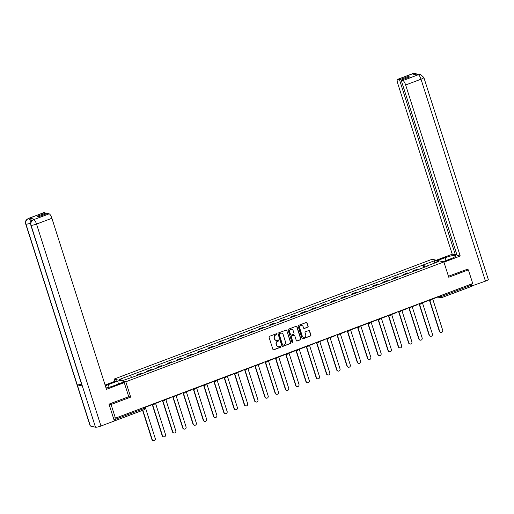 <?xml version="1.0" encoding="UTF-8"?>
<svg xmlns="http://www.w3.org/2000/svg" width="514" height="514" viewBox="0 0 514 514"><rect width="100%" height="100%" fill="white"/><g stroke="black" fill="none" stroke-linecap="round" stroke-linejoin="round"><path stroke-width="0.77" d="M276.93 334.055A0.501 0.475 102.8 0 0 276.326 333.753L269.464 336.336A0.72 0.681 102.8 0 0 269.034 337.255L272.908 349.391A0.72 0.681 102.8 0 0 273.769 349.822L280.631 347.233A0.501 0.475 102.8 0 0 280.593 346.275A0.501 0.475 102.8 0 0 280.329 346.295L279.443 346.629A2.3 2.172 102.8 0 1 276.686 345.247L276.365 344.239A2.3 2.172 102.8 0 1 277.74 341.302L278.633 340.968A0.501 0.475 102.8 0 0 278.594 340.005A0.501 0.475 102.8 0 0 278.331 340.024L277.444 340.358A2.3 2.172 102.8 0 1 274.688 338.977L274.36 337.968A2.3 2.172 102.8 0 1 275.742 335.032L276.628 334.698A0.501 0.475 102.8 0 0 276.93 334.055M276.127 340.409A2.3 2.172 102.8 0 1 274.45 338.925L274.129 337.91A2.3 2.172 102.8 0 1 275.504 334.974L276.397 334.64A0.501 0.475 102.8 0 0 276.468 333.721M273.281 349.809A0.72 0.681 102.8 0 0 273.532 349.771L280.4 347.181A0.501 0.475 102.8 0 0 280.471 346.263M278.125 346.68A2.3 2.172 102.8 0 1 276.455 345.196L276.127 344.181A2.3 2.172 102.8 0 1 277.509 341.245L278.395 340.911A0.501 0.475 102.8 0 0 278.472 339.992M307.7 327.257A0.72 0.681 102.8 0 0 308.13 326.339L307.044 322.933A0.72 0.681 102.8 0 0 306.183 322.503L298.563 325.375A0.72 0.681 102.8 0 0 298.133 326.294L302.007 338.424A0.72 0.681 102.8 0 0 302.868 338.861L310.488 335.989A0.72 0.681 102.8 0 0 310.919 335.07L309.608 330.958A0.72 0.681 102.8 0 0 308.747 330.528L305.483 331.755A0.72 0.681 102.8 0 0 305.053 332.674L305.702 334.71A1.921 1.818 102.8 0 1 303.549 337.235A1.921 1.818 102.8 0 1 302.245 336.015L299.701 328.022A1.921 1.818 102.8 0 1 301.853 325.497A1.921 1.818 102.8 0 1 303.151 326.724L303.581 328.054A0.72 0.681 102.8 0 0 304.442 328.485L307.468 327.2A0.72 0.681 102.8 0 0 307.899 326.281L306.813 322.882A0.72 0.681 102.8 0 0 306.44 322.458M109.193 404.068L111.075 404.492L130.684 397.104L125.795 381.786L443.878 261.934L448.767 277.252L468.376 269.863L472.739 283.535L115.438 418.165L113.356 417.689L114.037 419.822L143.843 408.591L144.768 408.039L144.505 407.21M111.075 404.492L115.438 418.165M286.96 330.502A0.72 0.681 102.8 0 0 286.099 330.072L278.479 332.944A0.72 0.681 102.8 0 0 278.048 333.862L281.916 345.993A0.72 0.681 102.8 0 0 282.777 346.43L290.404 343.558A0.72 0.681 102.8 0 0 290.834 342.639L286.722 330.451A0.72 0.681 102.8 0 0 286.349 330.027M288.521 329.159L296.141 326.287A0.72 0.681 102.8 0 1 297.002 326.718L300.876 338.854A0.72 0.681 102.8 0 1 300.446 339.773L297.182 341A0.72 0.681 102.8 0 1 296.321 340.57L294.753 335.648A0.72 0.681 102.8 0 0 293.892 335.218L291.727 336.034A0.72 0.681 102.8 0 0 291.297 336.946L292.929 342.073A0.501 0.475 102.8 0 1 292.37 342.735A0.501 0.475 102.8 0 1 292.029 342.414L288.091 330.078A0.72 0.681 102.8 0 1 288.521 329.159M114.77 381.362L114.057 379.114L432.139 259.262L443.878 261.934M468.376 269.863L466.494 269.439M471.017 284.184L471.338 285.193A1.465 0.411 69.4 0 1 471.383 286.452A1.465 0.411 69.4 0 1 471.306 286.459M114.172 420.356A1.465 0.411 -110.6 0 0 114.037 419.822M141.697 373.774A3.367 0.938 -110.6 0 0 141.434 373.639L137.09 375.278A3.367 0.938 69.4 0 1 137.354 375.406M137.09 375.278L136.371 375.111L136.563 375.708M141.434 373.639L140.714 373.472L136.371 375.111M146.831 371.84L146.638 371.243L147.351 371.41A3.367 0.938 69.4 0 1 147.621 371.538M151.964 369.907A3.367 0.938 -110.6 0 0 151.694 369.772L150.981 369.605L146.638 371.243M157.091 367.973L156.905 367.375L157.618 367.542A3.367 0.938 69.4 0 1 157.882 367.671M162.225 366.039A3.367 0.938 -110.6 0 0 161.961 365.904L161.248 365.737L156.905 367.375M167.358 364.105L167.166 363.507L167.885 363.674A3.367 0.938 69.4 0 1 168.149 363.803M172.492 362.171A3.367 0.938 -110.6 0 0 172.229 362.036L171.509 361.869L167.166 363.507M177.626 360.237L177.433 359.639L178.146 359.806A3.367 0.938 69.4 0 1 178.416 359.941M182.759 358.303A3.367 0.938 -110.6 0 0 182.489 358.168L181.776 358.001L177.433 359.639M187.886 356.369L187.7 355.772L188.413 355.939A3.367 0.938 69.4 0 1 188.677 356.074M193.02 354.435A3.367 0.938 -110.6 0 0 192.756 354.3L192.043 354.14L187.7 355.772M198.153 352.501L197.961 351.904L198.68 352.071A3.367 0.938 69.4 0 1 198.944 352.206M203.287 350.567A3.367 0.938 -110.6 0 0 203.024 350.432L202.304 350.272L197.961 351.904M208.414 348.633L208.228 348.036L208.941 348.203A3.367 0.938 69.4 0 1 209.211 348.338M213.554 346.699A3.367 0.938 -110.6 0 0 213.284 346.564L212.571 346.404L208.228 348.036M218.681 344.765L218.495 344.168L219.208 344.335A3.367 0.938 69.4 0 1 219.472 344.47M223.815 342.832A3.367 0.938 -110.6 0 0 223.551 342.697L222.832 342.536L218.495 344.168M228.948 340.898L228.756 340.3L229.475 340.467A3.367 0.938 69.4 0 1 229.739 340.602M234.082 338.964A3.367 0.938 -110.6 0 0 233.819 338.829L233.099 338.668L228.756 340.3M239.209 337.03L239.023 336.432L239.736 336.599A3.367 0.938 69.4 0 1 240.006 336.734M244.349 335.096A3.367 0.938 -110.6 0 0 244.079 334.961L243.366 334.8L239.023 336.432M249.476 333.162L249.29 332.564L250.003 332.731A3.367 0.938 69.4 0 1 250.267 332.866M254.61 331.228A3.367 0.938 -110.6 0 0 254.346 331.093L253.627 330.932L249.29 332.564M259.743 329.294L259.551 328.697L260.27 328.864A3.367 0.938 69.4 0 1 260.534 328.999M264.877 327.36A3.367 0.938 -110.6 0 0 264.614 327.225L263.894 327.065L259.551 328.697M270.004 325.426L269.818 324.829L270.531 324.996A3.367 0.938 69.4 0 1 270.801 325.131M275.144 323.492A3.367 0.938 -110.6 0 0 274.874 323.357L274.161 323.197L269.818 324.829M280.271 321.558L280.085 320.961L280.798 321.128A3.367 0.938 69.4 0 1 281.062 321.263M285.405 319.624A3.367 0.938 -110.6 0 0 285.142 319.49L284.422 319.329L280.085 320.961M290.538 317.691L290.346 317.093L291.065 317.26A3.367 0.938 69.4 0 1 291.329 317.395M295.672 315.757A3.367 0.938 -110.6 0 0 295.409 315.622L294.689 315.461L290.346 317.093M300.799 313.823L300.613 313.225L301.326 313.392A3.367 0.938 69.4 0 1 301.596 313.527M305.939 311.889A3.367 0.938 -110.6 0 0 305.669 311.754L304.956 311.593L300.613 313.225M311.066 309.955L310.88 309.357L311.593 309.524A3.367 0.938 69.4 0 1 311.857 309.659M316.2 308.021A3.367 0.938 -110.6 0 0 315.937 307.886L315.217 307.725L310.88 309.357M321.334 306.087L321.141 305.489L321.86 305.657A3.367 0.938 69.4 0 1 322.124 305.791M326.467 304.153A3.367 0.938 -110.6 0 0 326.204 304.018L325.484 303.858L321.141 305.489M331.594 302.219L331.408 301.622L332.121 301.789A3.367 0.938 69.4 0 1 332.391 301.924M336.734 300.285A3.367 0.938 -110.6 0 0 336.464 300.15L335.751 299.99L331.408 301.622M341.861 298.351L341.675 297.754L342.388 297.921A3.367 0.938 69.4 0 1 342.652 298.056M346.995 296.417A3.367 0.938 -110.6 0 0 346.732 296.282L346.012 296.122L341.675 297.754M352.129 294.483L351.936 293.886L352.655 294.053A3.367 0.938 69.4 0 1 352.919 294.188M357.262 292.55A3.367 0.938 -110.6 0 0 356.999 292.415L356.279 292.254L351.936 293.886M362.389 290.616L362.203 290.018L362.916 290.185A3.367 0.938 69.4 0 1 363.186 290.32M367.529 288.682A3.367 0.938 -110.6 0 0 367.259 288.547L366.546 288.386L362.203 290.018M372.656 286.748L372.464 286.15L373.183 286.317A3.367 0.938 69.4 0 1 373.447 286.452M377.79 284.814A3.367 0.938 -110.6 0 0 377.527 284.679L376.807 284.518L372.464 286.15M382.924 282.88L382.731 282.282L383.45 282.449A3.367 0.938 69.4 0 1 383.714 282.584M388.057 280.946A3.367 0.938 -110.6 0 0 387.794 280.811L387.074 280.65L382.731 282.282M393.184 279.012L392.998 278.415L393.711 278.582A3.367 0.938 69.4 0 1 393.981 278.716M398.324 277.078A3.367 0.938 -110.6 0 0 398.054 276.943L397.341 276.783L392.998 278.415M403.451 275.144L403.259 274.547L403.978 274.714A3.367 0.938 69.4 0 1 404.242 274.849M408.585 273.21A3.367 0.938 -110.6 0 0 408.322 273.075L407.602 272.915L403.259 274.547M413.719 271.276L413.526 270.679L414.245 270.846A3.367 0.938 69.4 0 1 414.509 270.981M418.852 269.342A3.367 0.938 -110.6 0 0 418.589 269.207L417.869 269.047L413.526 270.679M425.02 267.017L423.664 264.813L434.715 260.643L438.66 261.542L427.609 265.712L428.162 265.834L134.816 376.364L123.212 380.405L119.267 379.505L130.325 375.342L131.513 377.276M423.664 264.813L130.325 375.342M125.795 381.786L114.057 379.114M130.684 397.104L128.725 396.66M423.979 267.409L423.112 264.684M427.609 265.712L427.603 266.046M434.182 263.232L434.715 260.643M282.289 346.417A0.72 0.681 102.8 0 0 282.546 346.372L290.166 343.5A0.72 0.681 102.8 0 0 290.596 342.581L286.722 330.451M279.487 333.618A0.501 0.475 102.8 0 0 279.186 334.261L282.584 344.913A0.501 0.475 102.8 0 0 283.188 345.215L284.126 344.862A2.3 2.172 102.8 0 0 285.501 341.926L283.182 334.646A2.3 2.172 102.8 0 0 280.426 333.265L279.25 333.567A0.501 0.475 102.8 0 0 278.954 334.209L279.186 334.261M282.816 345.19A0.501 0.475 102.8 0 1 282.353 344.862L278.954 334.209M281.505 333.156A2.3 2.172 102.8 0 0 280.188 333.213L280.426 333.265M279.25 333.567L280.188 333.213M296.694 340.988A0.72 0.681 102.8 0 0 296.951 340.949L300.208 339.715A0.72 0.681 102.8 0 0 300.639 338.797L296.764 326.666A0.72 0.681 102.8 0 0 296.398 326.242M294.143 335.173A0.72 0.681 102.8 0 0 293.655 335.16L291.489 335.976A0.72 0.681 102.8 0 0 291.059 336.895L292.929 342.073M292.254 342.69A0.501 0.475 102.8 0 0 292.697 342.022M293.121 330.541A1.921 1.818 102.8 0 0 290.05 329.93A1.921 1.818 102.8 0 0 289.665 331.838L290.564 334.659A0.72 0.681 102.8 0 0 291.425 335.089L293.59 334.273A0.72 0.681 102.8 0 0 294.021 333.355L293.121 330.541M291.701 329.294A1.921 1.818 102.8 0 0 289.433 331.787L289.665 331.838M290.937 335.077A0.72 0.681 102.8 0 1 290.326 334.601L289.433 331.787M303.947 328.472A0.72 0.681 102.8 0 0 304.204 328.433L307.468 327.2M301.737 325.478A1.921 1.818 102.8 0 0 299.463 327.971L299.701 328.022M303.433 337.203A1.921 1.818 102.8 0 1 302.014 335.957L299.463 327.971M302.38 338.848A0.72 0.681 102.8 0 0 302.63 338.803L310.25 335.931A0.72 0.681 102.8 0 0 310.681 335.012L309.37 330.9A0.72 0.681 102.8 0 0 308.998 330.483M153.378 440.723L153.076 440.652A1.683 1.593 -77.2 0 1 151.932 439.579L152.24 439.65A1.683 1.593 102.8 0 0 154.926 440.183A1.683 1.593 102.8 0 0 155.267 438.506L145.295 407.274M151.932 439.579L142.603 410.339M150.538 404.942L150.641 405.263L144.781 407.467L144.678 407.146M152.24 439.65L142.853 410.243M109.103 387.254L108.268 384.633A8.237 1.433 -17.7 0 0 105.376 385.873M106.032 387.916A8.237 1.433 -17.7 0 0 113.549 385.834L122.891 382.313L124.247 382.622L106.475 389.316L51.895 218.283L36.526 224.072L100.975 426.016L114.365 420.972L109 404.139L128.738 396.705L124.247 382.622M108.268 384.633L117.61 381.112L116.26 380.803L105.1 385.005M118.522 383.964L117.61 381.112M44.005 212.661L28.643 218.45A4.395 1.227 69.4 0 0 28.405 218.463L43.767 212.667A4.395 1.227 69.4 0 1 44.005 212.661L45.752 213.059L46.042 213.959M100.975 426.016A4.504 0.784 162.3 0 1 95.488 427.211L82.336 385.995A4.504 0.784 162.3 0 1 82.105 385.847L30.808 225.113A4.504 0.784 162.3 0 0 31.039 225.267C30.474 222.678 31.354 220.808 33.673 219.658L49.171 213.837A4.395 1.227 69.4 0 1 51.895 218.283M81.533 384.048A4.504 0.784 162.3 0 1 77.241 384.838L90.393 426.048L95.488 427.211M90.393 426.048A4.504 0.784 162.3 0 1 90.149 425.894L25.7 223.95A4.504 0.784 162.3 0 0 25.944 224.104C25.385 221.515 26.259 219.645 28.559 218.495L29.587 218.129A4.395 1.227 69.4 0 1 31.669 220.898M30.641 223.185A4.504 0.784 162.3 0 1 25.944 224.104L77.241 384.838L82.336 385.995L31.039 225.267A4.504 0.784 162.3 0 0 36.526 224.072A4.395 1.227 -110.6 0 0 33.802 219.626M45.752 213.059L37.265 216.259L38.929 216.638L47.423 213.438L49.171 213.837M34.637 219.279L34.399 219.292A4.395 1.227 69.4 0 1 34.637 219.279L29.587 218.129M31.046 221.849L28.7 218.463M442.939 261.722L450.45 258.889A8.237 1.433 -17.7 0 0 455.661 255.786A8.237 1.433 -17.7 0 0 445.169 257.687L437.658 260.521M443.948 262.159L460.223 256.023L457.068 255.304L401.164 80.152L402.918 80.55L418.351 74.716L417.336 75.083L412.286 73.926L413.115 73.579L397.752 79.368A4.395 1.227 -110.6 0 0 397.515 79.381A4.395 1.227 -110.6 0 0 397.656 83.172L452.243 254.205L455.398 254.925L456.779 254.404M436.302 260.212L452.243 254.205M460.223 256.023L405.642 84.99A4.395 1.227 -110.6 0 0 402.918 80.55M418.223 74.742L420.638 74.549L423.851 77.505L488.3 279.449A4.504 0.784 162.3 0 1 485.454 281.145L471.511 286.067M401.164 80.152L409.658 76.952L407.987 76.573L399.5 79.766L397.752 79.368M399.5 79.766L455.398 254.925M466.731 269.49L448.439 276.243M472.064 286.189L471.377 284.049M407.987 76.573L408.277 77.473M420.542 74.53L418.357 74.716M417.882 74.793L415.588 73.399L413.25 73.553M163.645 436.855L163.336 436.784A1.683 1.593 -77.2 0 1 162.199 435.711L162.501 435.782A1.683 1.593 102.8 0 0 165.193 436.315A1.683 1.593 102.8 0 0 165.534 434.638L155.562 403.406M162.199 435.711L152.247 404.524M160.798 401.074L160.901 401.395L155.048 403.599L154.945 403.278M154.688 403.374L155.048 403.599M162.501 435.782L152.549 404.595M173.905 432.987L173.603 432.916A1.683 1.593 -77.2 0 1 172.466 431.844L172.768 431.914A1.683 1.593 102.8 0 0 175.46 432.447A1.683 1.593 102.8 0 0 175.794 430.771L165.829 399.539M172.466 431.844L162.508 400.657M171.066 397.206L171.168 397.528L165.309 399.731L165.206 399.41M164.955 399.506L165.309 399.731M172.768 431.914L162.816 400.727M184.173 429.119L183.871 429.049A1.683 1.593 -77.2 0 1 182.727 427.976L183.035 428.046A1.683 1.593 102.8 0 0 185.721 428.58A1.683 1.593 102.8 0 0 186.062 426.903L176.09 395.671M182.727 427.976L172.775 396.789M181.333 393.339L181.436 393.66L175.576 395.864L175.473 395.542M175.223 395.639L175.576 395.864M183.035 428.046L173.083 396.859M194.44 425.251L194.131 425.181A1.683 1.593 -77.2 0 1 192.994 424.108L193.296 424.178A1.683 1.593 102.8 0 0 195.988 424.712A1.683 1.593 102.8 0 0 196.329 423.035L186.357 391.803M192.994 424.108L183.042 392.921M191.593 389.471L191.696 389.792L185.843 391.996L185.74 391.674M185.483 391.771L185.843 391.996M193.296 424.178L183.344 392.992M204.701 421.384L204.399 421.313A1.683 1.593 -77.2 0 1 203.261 420.24L203.563 420.311A1.683 1.593 102.8 0 0 206.255 420.844A1.683 1.593 102.8 0 0 206.589 419.167L196.624 387.935M203.261 420.24L193.303 389.053M201.861 385.603L201.963 385.924L196.104 388.128L196.001 387.807M195.75 387.903L196.104 388.128M203.563 420.311L193.611 389.124M214.968 417.516L214.666 417.445A1.683 1.593 -77.2 0 1 213.522 416.372L213.83 416.443A1.683 1.593 102.8 0 0 216.516 416.976A1.683 1.593 102.8 0 0 216.857 415.299L206.885 384.067M213.522 416.372L203.57 385.185M212.128 381.735L212.231 382.056L206.371 384.26L206.268 383.939M206.018 384.035L206.371 384.26M213.83 416.443L203.878 385.256M225.235 413.648L224.926 413.577A1.683 1.593 -77.2 0 1 223.789 412.504L224.091 412.575A1.683 1.593 102.8 0 0 226.783 413.108A1.683 1.593 102.8 0 0 227.124 411.431L217.152 380.199M223.789 412.504L213.837 381.317M222.389 377.867L222.491 378.188L216.638 380.392L216.535 380.071M216.278 380.167L216.638 380.392M224.091 412.575L214.139 381.388M235.496 409.78L235.194 409.709A1.683 1.593 -77.2 0 1 234.056 408.636L234.358 408.707A1.683 1.593 102.8 0 0 237.05 409.24A1.683 1.593 102.8 0 0 237.384 407.563L227.419 376.332M234.056 408.636L224.098 377.449M232.656 373.999L232.758 374.32L226.899 376.524L226.796 376.203M226.546 376.299L226.899 376.524M234.358 408.707L224.406 377.52M245.763 405.912L245.461 405.842A1.683 1.593 -77.2 0 1 244.317 404.769L244.625 404.839A1.683 1.593 102.8 0 0 247.311 405.373A1.683 1.593 102.8 0 0 247.652 403.696L237.68 372.464M244.317 404.769L234.365 373.582M242.923 370.131L243.026 370.453L237.166 372.656L237.063 372.335M236.813 372.432L237.166 372.656M244.625 404.839L234.673 373.652M256.03 402.044L255.721 401.974A1.683 1.593 -77.2 0 1 254.584 400.901L254.886 400.971A1.683 1.593 102.8 0 0 257.578 401.505A1.683 1.593 102.8 0 0 257.919 399.828L247.947 368.596M254.584 400.901L244.632 369.714M253.184 366.264L253.286 366.585L247.433 368.789L247.33 368.467M247.073 368.564L247.433 368.789M254.886 400.971L244.934 369.784M266.291 398.177L265.989 398.106A1.683 1.593 -77.2 0 1 264.851 397.033L265.153 397.104A1.683 1.593 102.8 0 0 267.839 397.637A1.683 1.593 102.8 0 0 268.179 395.96L258.214 364.728M264.851 397.033L254.893 365.846M263.451 362.396L263.553 362.717L257.694 364.921L257.591 364.599M257.341 364.696L257.694 364.921M265.153 397.104L255.201 365.917M276.558 394.309L276.256 394.238A1.683 1.593 -77.2 0 1 275.112 393.165L275.42 393.236A1.683 1.593 102.8 0 0 278.106 393.769A1.683 1.593 102.8 0 0 278.447 392.092L268.475 360.86M275.112 393.165L265.16 361.978M273.711 358.528L273.821 358.849L267.961 361.053L267.858 360.732M267.608 360.828L267.961 361.053M275.42 393.236L265.468 362.049M286.825 390.441L286.516 390.37A1.683 1.593 -77.2 0 1 285.379 389.297L285.681 389.368A1.683 1.593 102.8 0 0 288.373 389.901A1.683 1.593 102.8 0 0 288.714 388.224L278.742 356.992M285.379 389.297L275.427 358.11M283.979 354.66L284.081 354.981L278.228 357.185L278.125 356.864M277.868 356.96L278.228 357.185M285.681 389.368L275.729 358.181M297.086 386.573L296.784 386.502A1.683 1.593 -77.2 0 1 295.646 385.429L295.948 385.5A1.683 1.593 102.8 0 0 298.634 386.033A1.683 1.593 102.8 0 0 298.975 384.356L289.009 353.124M295.646 385.429L285.688 354.242M294.246 350.792L294.349 351.113L288.489 353.317L288.386 352.996M288.136 353.092L288.489 353.317M295.948 385.5L285.996 354.313M307.353 382.705L307.051 382.634A1.683 1.593 -77.2 0 1 305.907 381.561L306.216 381.632A1.683 1.593 102.8 0 0 308.901 382.165A1.683 1.593 102.8 0 0 309.242 380.488L299.27 349.257M305.907 381.561L295.955 350.375M304.506 346.924L304.616 347.246L298.756 349.449L298.653 349.128M298.403 349.224L298.756 349.449M306.216 381.632L296.263 350.445M317.62 378.837L317.311 378.767A1.683 1.593 -77.2 0 1 316.174 377.694L316.476 377.764A1.683 1.593 102.8 0 0 319.168 378.298A1.683 1.593 102.8 0 0 319.509 376.621L309.537 345.389M316.174 377.694L306.222 346.507M314.774 343.056L314.876 343.378L309.023 345.581L308.92 345.26M308.663 345.357L309.023 345.581M316.476 377.764L306.524 346.577M327.881 374.969L327.579 374.899A1.683 1.593 -77.2 0 1 326.441 373.826L326.743 373.896A1.683 1.593 102.8 0 0 329.429 374.43A1.683 1.593 102.8 0 0 329.77 372.753L319.804 341.521M326.441 373.826L316.483 342.639M325.041 339.189L325.144 339.51L319.284 341.714L319.181 341.392M318.931 341.489L319.284 341.714M326.743 373.896L316.791 342.709M338.148 371.102L337.846 371.031A1.683 1.593 -77.2 0 1 336.702 369.958L337.011 370.029A1.683 1.593 102.8 0 0 339.696 370.562A1.683 1.593 102.8 0 0 340.037 368.885L330.065 337.653M336.702 369.958L326.75 338.771M335.301 335.321L335.411 335.642L329.551 337.846L329.448 337.525M329.198 337.621L329.551 337.846M337.011 370.029L327.058 338.842M348.415 367.234L348.106 367.163A1.683 1.593 -77.2 0 1 346.969 366.09L347.271 366.161A1.683 1.593 102.8 0 0 349.963 366.694A1.683 1.593 102.8 0 0 350.304 365.017L340.332 333.785M346.969 366.09L337.017 334.903M345.569 331.453L345.671 331.774L339.818 333.978L339.715 333.657M339.458 333.753L339.818 333.978M347.271 366.161L337.319 334.974M358.676 363.366L358.374 363.295A1.683 1.593 -77.2 0 1 357.236 362.222L357.538 362.293A1.683 1.593 102.8 0 0 360.224 362.826A1.683 1.593 102.8 0 0 360.565 361.149L350.599 329.917M357.236 362.222L347.278 331.035M355.836 327.585L355.939 327.906L350.079 330.11L349.976 329.789M349.726 329.885L350.079 330.11M357.538 362.293L347.586 331.106M368.943 359.498L368.641 359.427A1.683 1.593 -77.2 0 1 367.497 358.354L367.806 358.425A1.683 1.593 102.8 0 0 370.491 358.958A1.683 1.593 102.8 0 0 370.832 357.288L360.86 326.049M367.497 358.354L357.545 327.167M366.096 323.717L366.206 324.038L360.346 326.242L360.243 325.921M359.993 326.017L360.346 326.242M367.806 358.425L357.853 327.238M379.21 355.63L378.902 355.559A1.683 1.593 -77.2 0 1 377.764 354.487L378.066 354.557A1.683 1.593 102.8 0 0 380.758 355.09A1.683 1.593 102.8 0 0 381.099 353.42L371.127 322.182M377.764 354.487L367.812 323.3M376.364 319.849L376.466 320.171L370.613 322.374L370.51 322.053M370.253 322.149L370.613 322.374M378.066 354.557L368.114 323.37M389.471 351.762L389.169 351.692A1.683 1.593 -77.2 0 1 388.031 350.619L388.333 350.689A1.683 1.593 102.8 0 0 391.019 351.223A1.683 1.593 102.8 0 0 391.36 349.552L381.394 318.314M388.031 350.619L378.073 319.432M386.631 315.981L386.734 316.303L380.874 318.507L380.771 318.185M380.521 318.282L380.874 318.507M388.333 350.689L378.381 319.502M399.738 347.894L399.429 347.824A1.683 1.593 -77.2 0 1 398.292 346.751L398.601 346.821A1.683 1.593 102.8 0 0 401.286 347.355A1.683 1.593 102.8 0 0 401.627 345.684L391.655 314.446M398.292 346.751L388.34 315.564M396.892 312.114L396.994 312.435L391.141 314.639L391.038 314.317M390.788 314.414L391.141 314.639M398.601 346.821L388.648 315.635M410.005 344.027L409.697 343.956A1.683 1.593 -77.2 0 1 408.559 342.883L408.861 342.954A1.683 1.593 102.8 0 0 411.553 343.487A1.683 1.593 102.8 0 0 411.887 341.816L401.922 310.578M408.559 342.883L398.607 311.696M407.159 308.246L407.261 308.567L401.408 310.771L401.305 310.45M401.048 310.546L401.408 310.771M408.861 342.954L398.909 311.767M420.266 340.159L419.964 340.088A1.683 1.593 -77.2 0 1 418.826 339.015L419.128 339.086A1.683 1.593 102.8 0 0 421.814 339.619A1.683 1.593 102.8 0 0 422.155 337.949L412.189 306.71M418.826 339.015L408.868 307.828M417.426 304.378L417.529 304.699L411.669 306.903L411.566 306.582M411.316 306.678L411.669 306.903M419.128 339.086L409.176 307.899M430.533 336.291L430.224 336.22A1.683 1.593 -77.2 0 1 429.087 335.147L429.396 335.218A1.683 1.593 102.8 0 0 432.081 335.751A1.683 1.593 102.8 0 0 432.422 334.081L422.45 302.842M429.087 335.147L419.135 303.96M427.687 300.51L427.789 300.831L421.936 303.035L421.833 302.714M421.583 302.81L421.936 303.035M429.396 335.218L419.443 304.031M440.8 332.423L440.492 332.352A1.683 1.593 -77.2 0 1 439.354 331.279L439.656 331.35A1.683 1.593 102.8 0 0 442.348 331.883A1.683 1.593 102.8 0 0 442.682 330.213L432.717 298.975M439.354 331.279L429.402 300.092M437.954 296.642L438.056 296.963L432.203 299.167L432.101 298.846M431.844 298.942L432.203 299.167M439.656 331.35L429.704 300.163M438.346 296.494L439.746 296.809L441.532 296.424L471.338 285.193M439.502 296.058L439.746 296.809A1.465 1.381 -77.2 0 0 440.736 297.741A1.465 1.465 0 0 0 441.577 297.683A1.465 0.411 -110.6 0 0 441.532 296.424L441.211 295.415M408.322 273.075L403.978 274.714M398.054 276.943L393.711 278.582M387.794 280.811L383.45 282.449M377.527 284.679L373.183 286.317M367.259 288.547L362.916 290.185M356.999 292.415L352.655 294.053M346.732 296.282L342.388 297.921M336.464 300.15L332.121 301.789M326.204 304.018L321.86 305.657M315.937 307.886L311.593 309.524M305.669 311.754L301.326 313.392M295.409 315.622L291.065 317.26M285.142 319.49L280.798 321.128M274.874 323.357L270.531 324.996M264.614 327.225L260.27 328.864M254.346 331.093L250.003 332.731M244.079 334.961L239.736 336.599M233.819 338.829L229.475 340.467M223.551 342.697L219.208 344.335M213.284 346.564L208.941 348.203M203.024 350.432L198.68 352.071M192.756 354.3L188.413 355.939M182.489 358.168L178.146 359.806M172.229 362.036L167.885 363.674M161.961 365.904L157.618 367.542M151.694 369.772L147.351 371.41M418.589 269.207L414.245 270.846M153.641 404.614A1.465 1.381 -77.2 0 1 152.228 404.3M163.908 400.747A1.465 1.381 -77.2 0 1 162.488 400.432M174.169 396.879A1.465 1.381 -77.2 0 1 172.755 396.564M184.436 393.011A1.465 1.381 -77.2 0 1 183.023 392.696M194.703 389.143A1.465 1.381 -77.2 0 1 193.283 388.828M204.964 385.275A1.465 1.381 -77.2 0 1 203.55 384.96M215.231 381.407A1.465 1.381 -77.2 0 1 213.818 381.092M225.498 377.539A1.465 1.381 -77.2 0 1 224.078 377.225M235.759 373.672A1.465 1.381 -77.2 0 1 234.345 373.357M246.026 369.804A1.465 1.381 -77.2 0 1 244.613 369.489M256.293 365.936A1.465 1.381 -77.2 0 1 254.873 365.621M266.554 362.068A1.465 1.381 -77.2 0 1 265.14 361.753M276.821 358.2A1.465 1.381 -77.2 0 1 275.408 357.885M287.088 354.332A1.465 1.381 -77.2 0 1 285.668 354.017M297.349 350.464A1.465 1.381 -77.2 0 1 295.935 350.15M307.616 346.597A1.465 1.381 -77.2 0 1 306.203 346.282M317.883 342.729A1.465 1.381 -77.2 0 1 316.463 342.414M328.144 338.861A1.465 1.381 -77.2 0 1 326.731 338.546M338.411 334.993A1.465 1.381 -77.2 0 1 336.998 334.678M348.678 331.125A1.465 1.381 -77.2 0 1 347.258 330.81M358.939 327.257A1.465 1.381 -77.2 0 1 357.526 326.949M369.206 323.39A1.465 1.381 -77.2 0 1 367.793 323.081M379.473 319.522A1.465 1.381 -77.2 0 1 378.053 319.213M389.734 315.654A1.465 1.381 -77.2 0 1 388.321 315.345M400.001 311.786A1.465 1.381 -77.2 0 1 398.588 311.478M410.262 307.918A1.465 1.381 -77.2 0 1 408.848 307.61M420.529 304.05A1.465 1.381 -77.2 0 1 419.116 303.742M430.796 300.182A1.465 1.381 -77.2 0 1 429.383 299.874M143.522 407.583L143.843 408.591A1.465 0.411 -110.6 0 1 143.894 409.851A1.465 1.465 0 0 0 144.768 408.039M437.78 297.066L440.736 297.741A1.465 1.381 -77.2 0 0 441.5 297.69A1.465 0.411 -110.6 0 0 441.577 297.683L471.383 286.452M143.811 409.857A1.465 0.411 -110.6 0 0 143.894 409.851L114.082 421.082M485.454 281.145L421.005 79.201L405.642 84.99M446.081 260.54L445.169 257.687M423.851 77.505A4.504 0.784 162.3 0 1 421.005 79.201A4.395 1.227 -110.6 0 0 418.28 74.761M397.515 79.381L412.883 73.592A4.395 1.227 69.4 0 1 413.115 73.579M414.078 74.337L413.172 73.592M151.868 404.434L152.876 404.666A1.465 1.465 0 0 0 154.656 403.387M162.128 400.567L163.144 400.798A1.465 1.465 0 0 0 164.923 399.519M172.396 396.699L173.404 396.93A1.465 1.465 0 0 0 175.19 395.651M182.663 392.831L183.671 393.062A1.465 1.465 0 0 0 185.451 391.784M192.923 388.963L193.939 389.194A1.465 1.465 0 0 0 195.718 387.916M203.191 385.095L204.199 385.327A1.465 1.465 0 0 0 205.986 384.048M213.458 381.227L214.466 381.459A1.465 1.465 0 0 0 216.246 380.18M223.718 377.36L224.734 377.591A1.465 1.465 0 0 0 226.513 376.312M233.986 373.492L234.994 373.723A1.465 1.465 0 0 0 236.781 372.444M244.253 369.624L245.262 369.855A1.465 1.465 0 0 0 247.041 368.577M254.514 365.756L255.529 365.987A1.465 1.465 0 0 0 257.308 364.709M264.781 361.888L265.789 362.119A1.465 1.465 0 0 0 267.576 360.841M275.048 358.02L276.057 358.252A1.465 1.465 0 0 0 277.836 356.973M285.309 354.152L286.324 354.384A1.465 1.465 0 0 0 288.103 353.105M295.576 350.291L296.584 350.516A1.465 1.465 0 0 0 298.371 349.237M305.843 346.423L306.852 346.648A1.465 1.465 0 0 0 308.631 345.369M316.104 342.555L317.119 342.78A1.465 1.465 0 0 0 318.898 341.502M326.371 338.687L327.379 338.912A1.465 1.465 0 0 0 329.166 337.634M336.638 334.82L337.647 335.044A1.465 1.465 0 0 0 339.426 333.766M346.899 330.952L347.914 331.177A1.465 1.465 0 0 0 349.693 329.898M357.166 327.084L358.174 327.309A1.465 1.465 0 0 0 359.961 326.03M367.433 323.216L368.442 323.441A1.465 1.465 0 0 0 370.221 322.162M377.694 319.348L378.709 319.573A1.465 1.465 0 0 0 380.488 318.294M387.961 315.48L388.969 315.705A1.465 1.465 0 0 0 390.756 314.427M398.228 311.612L399.237 311.837A1.465 1.465 0 0 0 401.016 310.559M408.489 307.745L409.504 307.97A1.465 1.465 0 0 0 411.284 306.691M418.756 303.877L419.765 304.102A1.465 1.465 0 0 0 421.551 302.823M429.023 300.009L430.032 300.234A1.465 1.465 0 0 0 431.811 298.955M28.405 218.463L26.831 219.452C26.516 220.198 25.314 219.799 25.7 223.95M33.513 219.626L31.926 220.622C31.611 221.341 30.397 221.084 30.808 225.113M417.991 74.755L417.207 75.05M412.883 73.592L415.492 73.38"/></g></svg>
